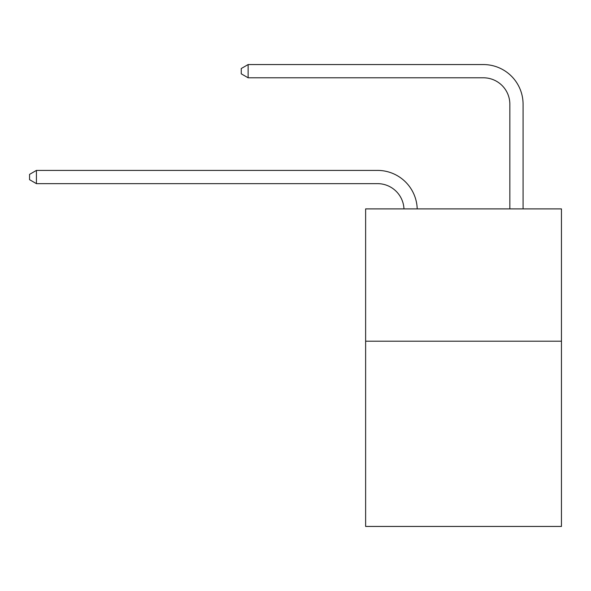 <?xml version="1.0" encoding="UTF-8"?>
<svg xmlns="http://www.w3.org/2000/svg" width="591" height="591" viewBox="0 0 591 591"><rect width="100%" height="100%" fill="white"/><g stroke="black" fill="none" stroke-linecap="round" stroke-linejoin="round"><path stroke-width="0.89" d="M561.45 341.199L561.45 526.441L365.63 526.441L365.63 208.889L561.45 208.889L561.45 341.199L365.63 341.199M403.971 208.889A26.462 26.462 0 0 0 377.531 183.646A26.462 26.462 0 0 1 403.971 208.889A26.462 26.462 0 0 0 377.531 183.646A26.462 26.462 0 0 1 403.971 208.889A26.462 26.462 0 0 0 377.531 183.646A26.462 26.462 0 0 1 403.971 208.889A26.462 26.462 0 0 0 377.531 183.646A26.462 26.462 0 0 1 403.971 208.889A26.462 26.462 0 0 0 377.531 183.646A26.462 26.462 0 0 1 403.971 208.889A26.462 26.462 0 0 0 377.531 183.646A26.462 26.462 0 0 1 403.971 208.889A26.462 26.462 0 0 0 377.531 183.646A26.462 26.462 0 0 1 403.971 208.889A26.462 26.462 0 0 0 377.531 183.646A26.462 26.462 0 0 1 403.971 208.889A26.462 26.462 0 0 0 377.531 183.646A26.462 26.462 0 0 1 403.971 208.889A26.462 26.462 0 0 0 377.531 183.646L36.428 183.646L29.55 179.671L29.55 174.382L36.428 170.407L377.531 170.407A39.693 39.693 0 0 1 417.209 208.889M509.848 208.889L509.848 104.252A26.462 26.462 0 0 0 483.386 77.79L248.131 77.79L241.254 73.823L241.254 68.526L248.131 64.559L483.386 64.559A39.693 39.693 1.2 0 1 523.079 104.252L523.079 208.889M36.428 170.407L377.531 170.407L36.428 170.407L377.531 170.407L36.428 170.407L377.531 170.407L36.428 170.407L377.531 170.407L36.428 170.407L377.531 170.407L36.428 170.407L377.531 170.407L36.428 170.407L377.531 170.407L36.428 170.407L377.531 170.407L36.428 170.407L377.531 170.407L36.428 170.407L36.428 183.646M509.848 104.252A26.462 26.462 -178.8 0 0 483.386 77.79A26.462 26.462 -178.8 0 1 509.848 104.252A26.462 26.462 -178.8 0 0 483.386 77.79A26.462 26.462 -178.8 0 1 509.848 104.252A26.462 26.462 -178.8 0 0 483.386 77.79A26.462 26.462 -178.8 0 1 509.848 104.252A26.462 26.462 -178.8 0 0 483.386 77.79A26.462 26.462 -178.8 0 1 509.848 104.252A26.462 26.462 -178.8 0 0 483.386 77.79A26.462 26.462 -178.8 0 1 509.848 104.252A26.462 26.462 -178.8 0 0 483.386 77.79A26.462 26.462 -178.8 0 1 509.848 104.252A26.462 26.462 -178.8 0 0 483.386 77.79A26.462 26.462 -178.8 0 1 509.848 104.252A26.462 26.462 -178.8 0 0 483.386 77.79A26.462 26.462 -178.8 0 1 509.848 104.252A26.462 26.462 -178.8 0 0 483.386 77.79A26.462 26.462 -178.8 0 1 509.848 104.252M248.131 64.559L248.131 77.79"/></g></svg>
